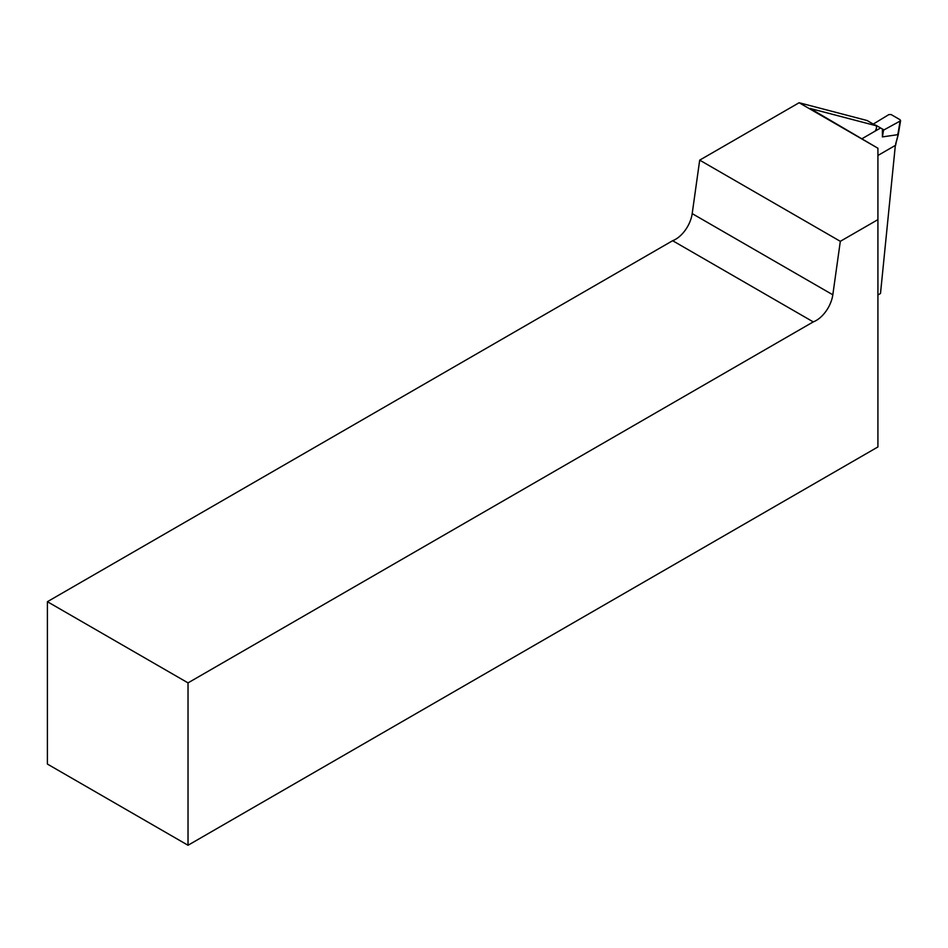 <?xml version="1.0" encoding="UTF-8"?>
<svg xmlns="http://www.w3.org/2000/svg" width="948" height="948" viewBox="0 0 948 948"><rect width="100%" height="100%" fill="white"/><g stroke="black" fill="none" stroke-linecap="round" stroke-linejoin="round"><path stroke-width="1.42" d="M47.4 601.696L47.4 764.064L188.024 845.26L188.024 682.88L47.4 601.696L672.642 240.709A23.866 13.782 120 0 0 692.194 213.62L699.695 160.141L799.117 102.74L867.1 120.526L876.106 125.728A4.373 2.524 -60 0 1 874.957 131.227M877.919 294.97L880.502 293.477L895.339 145.411M876.106 125.728L810.137 108.463L877.919 148.244L799.117 102.74M699.695 160.141L840.319 241.325L877.919 219.628L877.919 446.946L188.024 845.26M840.319 241.325L832.818 294.804A23.866 13.782 -60 0 1 813.265 321.893L188.024 682.88M813.265 321.893L672.642 240.709M877.919 219.628L877.919 148.244M882.41 129.023L882.41 136.903L897.851 134.663L900.102 121.071L883.974 129.912L880.597 127.968L862.265 138.562M877.919 155.472L895.635 145.234L896.097 142.674M875.099 125.148L870.738 122.624M875.407 124.97L880.597 127.968M882.41 136.903L883.631 129.722M873.546 123.904L888.857 114.59L891.132 114.566L900.138 119.768L900.102 121.071M896.097 142.721L895.635 145.234M895.635 144.049L898.266 134.272M897.875 133.419L897.851 134.841M692.194 213.62L832.818 294.804M896.085 142.769L898.289 134.533M900.588 120.55L898.301 134.415"/></g></svg>
